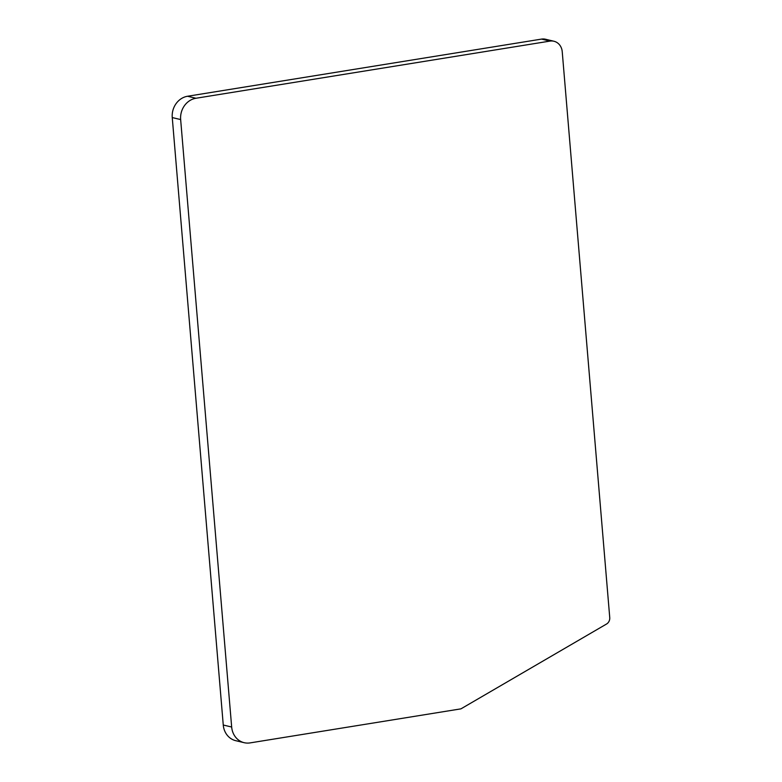 <?xml version="1.0" encoding="UTF-8"?>
<svg xmlns="http://www.w3.org/2000/svg" width="782" height="782" viewBox="0 0 782 782"><rect width="100%" height="100%" fill="white"/><g stroke="black" fill="none" stroke-linecap="round" stroke-linejoin="round"><path stroke-width="1.17" d="M244.14 742.685L235.734 740.681A18.905 16.813 -76.6 0 1 223.261 725.022L172.255 117.564A18.905 16.813 -76.6 0 1 187.543 96.254L541.545 39.1A12.6 11.202 -76.6 0 1 545.504 39.237L553.91 41.241A12.6 11.202 103.4 0 0 549.951 41.104L195.95 98.258A18.905 16.813 103.4 0 0 180.652 119.568L231.668 727.025A18.905 16.813 103.4 0 0 244.14 742.685A18.905 16.813 103.4 0 0 250.084 742.9L460.94 708.854L606.539 624.026A6.305 5.601 103.4 0 0 609.745 617.604L562.229 51.69A12.6 11.202 103.4 0 0 553.91 41.241M231.668 727.025L223.261 725.022M172.255 117.564L180.652 119.568M195.95 98.258L187.543 96.254M541.545 39.1L549.951 41.104"/></g></svg>
